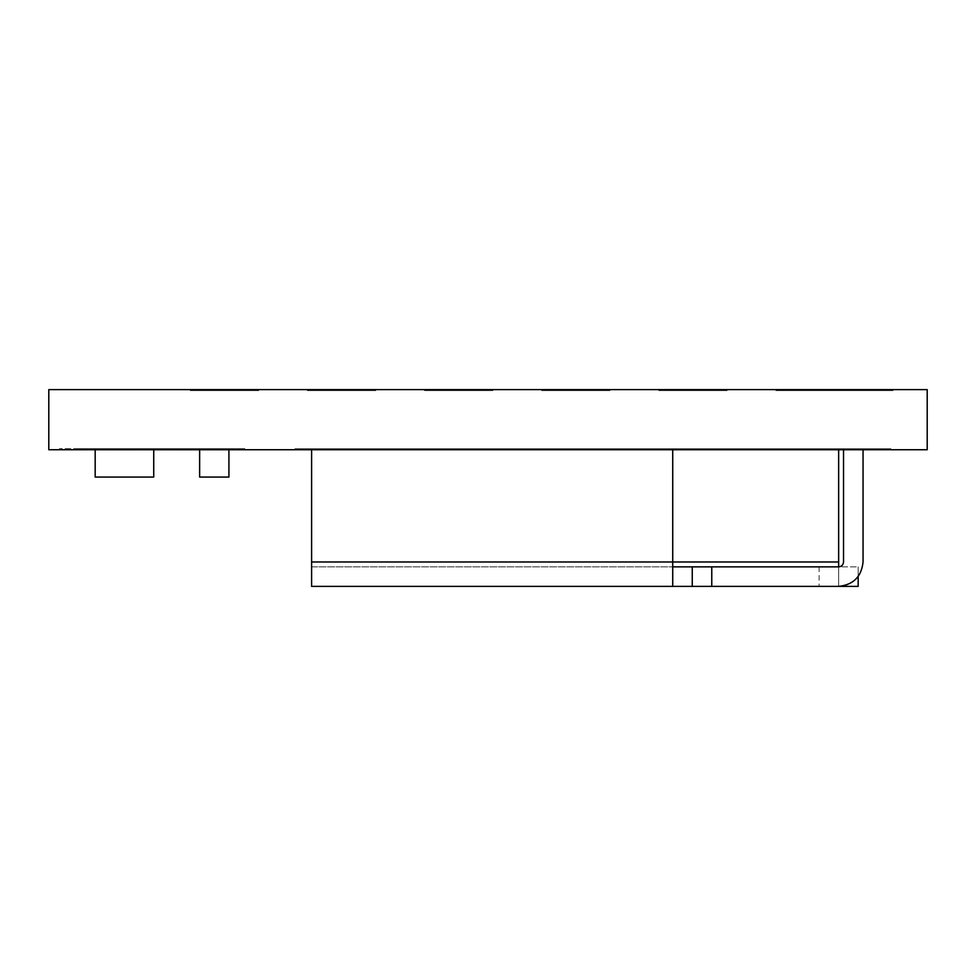 <?xml version="1.0" encoding="UTF-8"?>
<svg xmlns="http://www.w3.org/2000/svg" width="976" height="976" viewBox="0 0 976 976"><rect width="100%" height="100%" fill="white"/><g stroke="black" fill="none" stroke-linecap="round" stroke-linejoin="round"><path stroke-width="0.73" stroke-dasharray="4.88 3.66" d="M927.2 389.619L48.8 389.619L48.8 449.741L927.2 449.741L927.2 389.619L927.2 449.741L48.8 449.741L48.8 389.619L927.2 389.619M775.92 389.619L844.24 389.619L775.92 389.619L844.24 389.619L775.92 389.619L844.24 389.619L844.24 390.595L844.24 389.619L844.24 390.595L775.92 390.595L775.92 389.619L775.92 390.595L775.92 389.619L775.92 390.595L844.24 390.595L844.24 389.619L775.92 389.619L775.92 390.595L844.24 390.595L775.92 390.595L844.24 390.595L844.24 389.619L844.24 390.595L844.24 389.619L775.92 389.619L775.92 390.595L775.92 389.619L844.24 389.619L844.24 390.595L775.92 390.595L775.92 389.619M727.12 389.619L658.8 389.619L727.12 389.619L658.8 389.619L727.12 389.619L658.8 389.619L727.12 389.619L658.8 389.619L727.12 389.619L727.12 390.595L727.12 389.619L727.12 390.595L658.8 390.595L658.8 389.619L727.12 389.619L658.8 389.619L658.8 390.595L658.8 389.619L658.8 390.595L727.12 390.595L727.12 389.619L727.12 390.595L658.8 390.595L727.12 390.595L727.12 389.619L658.8 389.619L658.8 390.595L727.12 390.595L727.12 389.619L727.12 390.595L658.8 390.595L658.8 389.619L658.8 390.595L658.8 389.619L727.12 389.619L727.12 390.595L658.8 390.595L727.12 390.595L658.8 390.595L658.8 389.619L658.8 390.595L658.8 389.619L727.12 389.619L727.12 390.595L727.12 389.619L658.8 389.619L658.8 390.595L727.12 390.595L727.12 389.619L727.12 390.595L658.8 390.595L727.12 390.595L658.8 390.595L658.8 389.619L658.8 390.595L658.8 389.619L727.12 389.619L727.12 390.595L727.12 389.619L658.8 389.619L658.8 390.595L727.12 390.595L727.12 389.619M610 389.619L541.68 389.619L610 389.619L541.68 389.619L610 389.619L541.68 389.619L610 389.619L541.68 389.619L610 389.619L610 390.595L610 389.619L610 390.595L541.68 390.595L541.68 389.619L610 389.619L541.68 389.619L541.68 390.595L541.68 389.619L541.68 390.595L610 390.595L610 389.619L610 390.595L541.68 390.595L610 390.595L610 389.619L541.68 389.619L541.68 390.595L610 390.595L610 389.619L610 390.595L541.68 390.595L541.68 389.619L541.68 390.595L541.68 389.619L610 389.619L610 390.595L541.68 390.595L610 390.595L541.68 390.595L541.68 389.619L541.68 390.595L541.68 389.619L610 389.619L610 390.595L610 389.619L541.68 389.619L541.68 390.595L610 390.595L610 389.619L610 390.595L541.68 390.595L610 390.595L541.68 390.595L541.68 389.619L541.68 390.595L541.68 389.619L610 389.619L610 390.595L610 389.619L541.68 389.619L541.68 390.595L610 390.595L610 389.619M424.56 389.619L492.88 389.619L424.56 389.619L492.88 389.619L424.56 389.619L492.88 389.619L492.88 390.595L492.88 389.619L492.88 390.595L424.56 390.595L424.56 389.619L424.56 390.595L424.56 389.619L424.56 390.595L492.88 390.595L492.88 389.619L424.56 389.619L424.56 390.595L492.88 390.595L424.56 390.595L492.88 390.595L492.88 389.619L492.88 390.595L492.88 389.619L424.56 389.619L424.56 390.595L424.56 389.619L492.88 389.619L492.88 390.595L424.56 390.595L424.56 389.619M307.44 389.619L375.76 389.619L307.44 389.619L375.76 389.619L307.44 389.619L375.76 389.619L375.76 390.595L375.76 389.619L375.76 390.595L307.44 390.595L307.44 389.619L307.44 390.595L307.44 389.619L307.44 390.595L375.76 390.595L375.76 389.619L307.44 389.619L307.44 390.595L375.76 390.595L307.44 390.595L375.76 390.595L375.76 389.619L375.76 390.595L375.76 389.619L307.44 389.619L307.44 390.595L307.44 389.619L375.76 389.619L375.76 390.595L307.44 390.595L307.44 389.619M190.32 389.619L258.64 389.619L190.32 389.619L190.32 390.595L258.64 390.595L258.64 389.619L258.64 390.595L258.64 389.619L190.32 389.619L190.32 390.595L190.32 389.619L258.64 389.619L258.64 390.595L190.32 390.595L190.32 389.619M893.04 389.619L824.72 389.619L893.04 389.619L824.72 389.619L893.04 389.619L824.72 389.619L893.04 389.619L824.72 389.619L893.04 389.619L893.04 390.595L893.04 389.619L893.04 390.595L824.72 390.595L824.72 389.619L893.04 389.619L824.72 389.619L824.72 390.595L824.72 389.619L824.72 390.595L893.04 390.595L893.04 389.619L893.04 390.595L824.72 390.595L893.04 390.595L893.04 389.619L893.04 390.595L824.72 390.595L824.72 389.619L893.04 389.619L824.72 389.619L824.72 390.595L824.72 389.619L824.72 390.595L893.04 390.595L893.04 389.619L893.04 390.595L824.72 390.595L893.04 390.595L893.04 389.619L893.04 390.595L824.72 390.595L824.72 389.619L893.04 389.619L824.72 389.619L824.72 390.595L824.72 389.619L824.72 390.595L893.04 390.595L893.04 389.619L893.04 390.595L824.72 390.595L893.04 390.595L893.04 389.619L893.04 390.595L824.72 390.595L824.72 389.619L893.04 389.619L824.72 389.619L824.72 390.595L824.72 389.619L824.72 390.595L893.04 390.595L893.04 389.619M223.699 449.741L59.414 449.741L244.854 449.741L93.891 449.741L223.699 449.741L223.699 448.667L223.699 449.741L113.411 449.741L113.411 448.667L223.699 448.667L223.699 449.741L223.699 448.667L78.934 448.667L191.491 448.667L113.411 448.667L113.411 449.741L113.411 448.667L113.411 449.741L191.491 449.741L191.491 448.667L191.491 449.741L191.491 448.667L191.491 449.741L167.091 449.741L167.091 448.667L191.491 448.667L167.091 448.667L167.091 449.741L167.091 448.667L167.091 449.741L137.811 449.741L137.811 448.667L167.091 448.667L59.414 448.667L244.854 448.667L93.891 448.667L211.011 448.667L137.811 448.667L137.811 449.741L137.811 448.667L137.811 449.741L211.011 449.741L211.011 448.667L211.011 449.741L211.011 448.667L211.011 449.741L93.891 449.741L93.891 448.667L93.891 449.741L93.891 448.667L93.891 449.741L244.854 449.741L244.854 448.667L244.854 449.741L244.854 448.667L244.854 449.741L59.414 449.741L59.414 448.667L59.414 449.741L59.414 448.667L59.414 449.741L167.091 449.741L167.091 448.667L167.091 449.741L167.091 448.667L167.091 449.741L191.491 449.741L191.491 448.667L191.491 449.741L191.491 448.667L191.491 449.741L78.934 449.741L78.934 448.667L78.934 449.741L78.934 448.667L78.934 449.741L223.699 449.741M686.201 449.741L296.606 449.741L686.201 449.741L686.201 448.765L686.201 449.741L296.606 449.741L296.606 448.765L686.201 448.765L686.201 449.741L686.201 448.765L296.606 448.765L296.606 449.741L296.606 448.765L296.606 449.741L686.201 449.741M112.704 449.741L78.544 449.741L112.704 449.741L112.704 448.765L112.704 449.741L78.544 449.741L78.544 448.765L112.704 448.765L112.704 449.741L112.704 448.765L78.544 448.765L78.544 449.741L78.544 448.765L78.544 449.741L112.704 449.741M171.264 449.741L137.104 449.741L171.264 449.741L171.264 448.765L171.264 449.741L137.104 449.741L137.104 448.765L171.264 448.765L171.264 449.741L171.264 448.765L137.104 448.765L137.104 449.741L137.104 448.765L137.104 449.741L171.264 449.741M228.848 449.741L199.568 449.741L228.848 449.741L199.568 449.741L228.848 449.741L228.848 448.765L228.848 449.741L199.568 449.741L199.568 448.765L228.848 448.765L228.848 449.741L228.848 448.765L199.568 448.765L199.568 449.741L199.568 448.765L199.568 449.741L228.848 449.741L228.848 448.765L199.568 448.765L228.848 448.765L228.848 449.741L199.568 449.741L199.568 448.765L228.848 448.765L228.848 449.741L228.848 448.765L199.568 448.765L199.568 449.741L199.568 448.765L199.568 449.741L228.848 449.741M854.329 449.741L294.898 449.741L854.329 449.741L854.329 448.765L854.329 449.741L294.898 449.741L294.898 448.765L854.329 448.765L854.329 449.741L854.329 448.765L294.898 448.765L294.898 449.741L294.898 448.765L294.898 449.741L854.329 449.741M890.942 449.741L822.622 449.741L890.942 449.741L890.942 448.765L890.942 449.741L822.622 449.741L822.622 448.765L890.942 448.765L890.942 449.741L890.942 448.765L822.622 448.765L822.622 449.741L822.622 448.765L822.622 449.741L890.942 449.741M893.04 390.595L824.72 390.595L893.04 390.595M258.64 390.595L190.32 390.595L258.64 390.595M375.76 390.595L307.44 390.595L375.76 390.595M492.88 390.595L424.56 390.595L492.88 390.595M541.68 390.595L610 390.595L541.68 390.595M658.8 390.595L727.12 390.595L658.8 390.595M844.24 390.595L775.92 390.595L844.24 390.595M890.942 448.765L822.622 448.765L890.942 448.765M854.329 448.765L294.898 448.765L854.329 448.765M228.848 448.765L199.568 448.765L228.848 448.765M171.264 448.765L137.104 448.765L171.264 448.765M112.704 448.765L78.544 448.765L112.704 448.765M686.201 448.765L296.606 448.765L686.201 448.765M223.699 448.667L59.414 448.667L223.699 448.667M711.772 586.381L711.772 566.861L711.772 586.381M311.612 586.381L858.172 586.381L819.132 586.381L838.652 586.381L838.652 449.741L838.652 561.981L311.612 561.981L311.612 449.741L672.732 449.741L311.612 449.741L311.612 586.381L311.612 561.981L311.612 566.861L672.732 566.861L311.612 566.861L311.612 449.741L311.612 561.981L672.732 561.981L311.612 561.981L311.612 449.741L838.652 449.741L311.612 449.741L311.612 561.981L672.732 561.981L672.732 566.861L672.732 561.981L311.612 561.981L838.652 561.981L838.652 586.381C853.366 584.831 861.503 576.694 863.052 561.981L863.052 449.741L843.532 449.741L863.052 449.741L863.052 561.981C861.503 576.694 853.366 584.831 838.652 586.381L311.612 586.381M838.652 566.861L311.612 566.861L311.612 561.981L311.612 566.861L838.652 566.861L838.652 586.381L838.652 566.861C841.593 566.556 843.215 564.921 843.532 561.981C843.215 564.921 841.593 566.556 838.652 566.861L819.132 566.861L838.652 566.861L819.132 566.861L838.652 566.861L838.652 586.381L838.652 566.861L858.172 566.861L858.172 586.381L858.172 566.861L858.172 576.621L858.172 566.861L838.652 566.861L838.652 586.381L819.132 586.381L838.652 586.381L819.132 586.381L838.652 586.381L838.652 566.861M843.532 449.741L843.532 561.981L843.532 449.741L863.052 449.741L843.532 449.741M672.732 449.741L672.732 561.981L672.732 449.741M311.612 449.741L838.652 449.741L311.612 449.741M672.732 586.381L672.732 566.861L672.732 586.381M95.172 477.069L153.732 477.069L153.732 449.741L95.172 449.741L153.732 449.741L153.732 477.069L95.172 477.069L95.172 449.741L153.732 449.741L95.172 449.741L95.172 477.069M199.641 477.069L228.921 477.069L199.641 477.069L199.641 449.741L228.921 449.741L199.641 449.741L228.921 449.741L228.921 477.069L228.921 449.741L199.641 449.741L199.641 477.069M819.132 566.861L819.132 586.381"/><path stroke-width="1.46" d="M48.8 389.619L927.2 389.619L927.2 449.741L48.8 449.741L927.2 449.741L927.2 389.619L48.8 389.619L48.8 449.741L48.8 389.619M711.772 566.861L692.252 566.861L692.252 586.381L711.772 586.381L311.612 586.381L311.612 449.741L311.612 561.981L672.732 561.981L672.732 449.741L672.732 561.981L311.612 561.981L311.612 586.381L672.732 586.381L672.732 561.981L838.652 561.981L838.652 566.861C841.593 566.556 843.215 564.921 843.532 561.981L843.532 449.741L843.532 561.981C843.215 564.921 841.593 566.556 838.652 566.861L838.652 449.741L838.652 561.981L672.732 561.981L672.732 586.381L692.252 586.381L692.252 566.861L838.652 566.861L711.772 566.861L711.772 586.381L711.772 566.861M838.652 586.381L711.772 586.381L838.652 586.381C853.366 584.831 861.503 576.694 863.052 561.981C861.503 576.694 853.366 584.831 838.652 586.381L858.172 586.381L838.652 586.381M672.732 566.861L692.252 566.861L672.732 566.861M863.052 449.741L863.052 561.981L863.052 449.741M858.172 576.621L858.172 586.381L858.172 576.621M153.732 477.069L95.172 477.069L95.172 449.741L95.172 477.069L153.732 477.069L153.732 449.741L153.732 477.069M228.921 477.069L199.641 477.069L199.641 449.741L199.641 477.069L228.921 477.069L228.921 449.741L228.921 477.069"/></g></svg>
